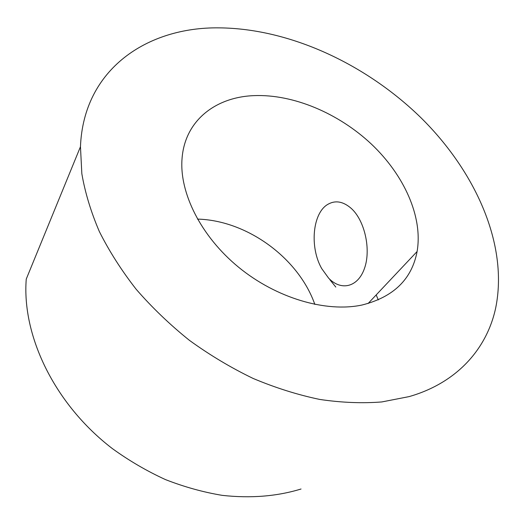 <?xml version="1.0" encoding="UTF-8"?>
<svg xmlns="http://www.w3.org/2000/svg" width="525" height="525" viewBox="0 0 525 525"><rect width="100%" height="100%" fill="white"/><g stroke="black" fill="none" stroke-linecap="round" stroke-linejoin="round"><path stroke-width="0.79" d="M253.969 95.629C215.585 97.066 184.898 120.547 182.05 158.511C179.196 192.616 200.845 236.302 238.652 267.271C276.445 298.233 325.973 312.651 361.922 305.045C393.442 297.157 411.836 279.313 417.099 251.521C423.078 216.713 404.02 174.963 371.359 144.067C338.527 113.249 293.285 94.008 253.969 95.629M409.119 396.605C457.465 382.784 487.069 348.318 495.698 307.906C508.548 244.755 475.598 171.721 421.004 117.784C365.899 63.997 289.675 28.462 219.03 27.858C147.584 26.919 83.528 68.913 80.463 146.711L81.841 173.729C85.083 192.583 90.917 211.844 99.337 231.525C109.22 251.219 121.511 270.48 136.198 289.308C152.132 307.63 169.877 324.647 189.42 340.344C209.764 355.071 231 367.769 253.129 378.453C275.467 387.837 297.682 394.833 319.758 399.44C341.467 402.649 362.145 403.482 381.78 401.947L409.119 396.605M378.282 299.926L376.189 294.925M80.463 146.711L26.25 279.09C21.788 335.541 54.311 404.125 112.383 448.613C129.196 460.766 146.895 471.089 165.467 479.594C184.314 486.944 203.227 492.201 222.206 495.357C250.688 498.494 276.97 496.381 301.042 489.011M314.842 304.428C298.515 257.9 246.822 220.303 197.472 219.102M328.611 278.125L321.759 268.656C309.409 247.288 312.48 212.625 328.178 204.159C335.639 200.064 343.35 201.502 351.317 208.471C364.822 220.671 371.227 249.677 364.455 268.472C357.879 287.457 340.876 291.152 328.611 278.125M335.79 287.063L329.871 279.687M417.099 251.521L368.064 303.542"/></g></svg>
